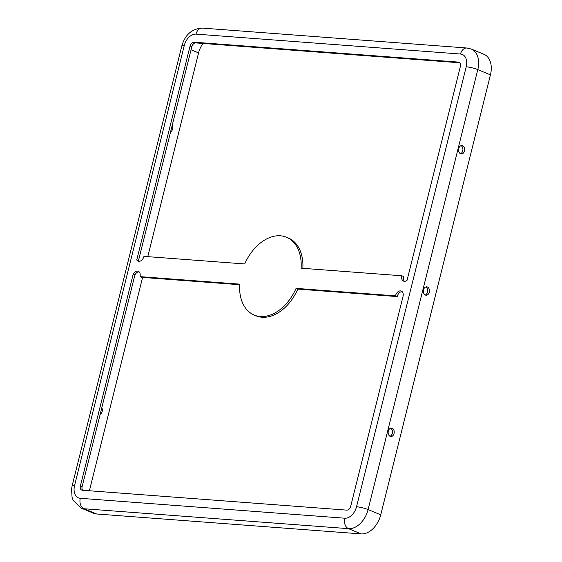 <?xml version="1.0" encoding="UTF-8"?>
<svg xmlns="http://www.w3.org/2000/svg" width="562" height="562" viewBox="0 0 562 562"><rect width="100%" height="100%" fill="white"/><g stroke="black" fill="none" stroke-linecap="round" stroke-linejoin="round"><path stroke-width="0.84" d="M425.223 294.98A4.215 3.035 94.3 0 0 427.675 291.123A4.215 3.035 94.3 0 0 425.827 286.936M427.401 286.985A4.215 3.035 94.3 0 0 426.713 286.824A4.215 3.035 94.3 0 0 423.369 290.8A4.215 3.035 94.3 0 0 426.08 295.226A4.215 3.035 94.3 0 0 429.368 291.741A4.215 3.035 94.3 0 0 427.401 286.985M401.858 275.78A5.479 3.695 -67.5 0 0 403.551 281.126A5.479 3.695 -67.5 0 0 407.057 280.283L460.397 66.358A4.215 2.845 -67.5 0 0 459.098 62.249A4.215 2.845 -67.5 0 0 458.487 62.101L194.002 42.192A4.215 2.845 -67.5 0 0 190.082 46.014L136.749 259.939A5.479 3.695 -67.5 0 0 138.076 261.14A5.479 3.695 -67.5 0 0 143.956 256.363L244.702 263.95A42.143 28.423 112.5 0 1 286.522 237.234A42.143 28.423 112.5 0 1 301.113 268.193L401.858 275.78L403.579 276.49A5.479 3.695 112.5 0 0 404.478 281.316M202.994 43.457A18.539 12.505 -67.5 0 0 198.576 52.891L147.771 256.651M142.593 277.41L89.4 490.759M80.282 498.297A8.43 6.077 94.3 0 0 84.019 508.751A21.068 14.212 -67.5 0 1 80.984 508.034L93.629 513.275A21.068 14.212 -67.5 0 0 96.664 513.991L361.155 533.9A21.068 14.212 -67.5 0 0 380.748 514.813L490.443 74.858A21.068 14.212 -67.5 0 0 483.945 54.296L471.3 49.056L466.882 48.009A8.43 6.077 -85.7 0 0 460.503 54.029L196.012 34.12A12.645 8.528 -67.5 0 0 184.259 45.571L74.563 485.533A12.645 8.528 -67.5 0 0 80.282 498.297L344.773 518.206A12.645 8.528 -67.5 0 0 356.526 506.755A8.43 1.349 14 0 1 368.103 509.572L477.798 69.618A21.068 14.212 -67.5 0 0 471.3 49.056M139.004 261.337A5.479 3.695 112.5 0 1 138.47 260.649L136.749 259.939M350.702 506.313L403.031 296.427A5.479 3.695 -67.5 0 0 401.345 291.081A5.479 3.695 -67.5 0 0 395.458 295.858L296.083 288.376A42.143 28.423 112.5 0 1 254.263 315.092A42.143 28.423 112.5 0 1 239.672 284.133L140.001 276.63A5.479 3.695 -67.5 0 0 138.315 271.284A5.479 3.695 -67.5 0 0 133.222 274.066L80.387 485.968A4.215 2.845 -67.5 0 0 81.687 490.078A4.215 2.845 -67.5 0 0 82.298 490.226L346.782 510.134A4.215 2.845 -67.5 0 0 350.702 506.313M392.178 428.258A4.215 3.035 94.3 0 0 391.489 428.096A4.215 3.035 94.3 0 0 388.145 432.066A4.215 3.035 94.3 0 0 390.857 436.498A4.215 3.035 94.3 0 0 394.145 433.007A4.215 3.035 94.3 0 0 392.178 428.258M462.624 145.72A4.215 3.035 94.3 0 0 461.936 145.551A4.215 3.035 94.3 0 0 458.592 149.527A4.215 3.035 94.3 0 0 461.304 153.96A4.215 3.035 94.3 0 0 464.591 150.468A4.215 3.035 94.3 0 0 462.624 145.72M254.263 315.092L255.984 315.809A42.143 28.423 -67.5 0 0 297.804 289.093L397.186 296.574L395.458 295.858M297.804 289.093L296.083 288.376M390 436.252A4.215 3.035 94.3 0 0 392.459 432.389A4.215 3.035 94.3 0 0 390.604 428.209M82.663 490.254A4.215 2.845 112.5 0 1 82.115 486.685L134.95 274.776L133.222 274.066M239.637 284.716L141.729 277.347L140.001 276.63M134.95 274.776A5.479 3.695 112.5 0 1 139.109 271.804M302.869 268.327A42.143 28.423 -67.5 0 0 288.25 237.951L286.522 237.234M101.799 407.738A4.215 3.035 -85.7 0 1 100.162 414.306M172.246 125.193A4.215 3.035 -85.7 0 1 170.602 131.761M460.447 153.714A4.215 3.035 94.3 0 0 462.898 149.85A4.215 3.035 94.3 0 0 461.051 145.663M138.47 260.649L191.811 46.723A4.215 2.845 112.5 0 1 195.724 42.909L459.842 62.789M397.186 296.574A5.479 3.695 112.5 0 1 402.139 291.601M344.773 518.206A8.43 6.077 94.3 0 0 348.503 528.659A21.068 14.212 -67.5 0 0 368.103 509.572L380.748 514.813M356.526 506.755L466.221 66.794A8.43 1.349 14 0 1 477.798 69.618L490.443 74.858M466.221 66.794A12.645 8.528 -67.5 0 0 460.503 54.029M196.012 34.12A8.43 6.077 -85.7 0 1 202.397 28.1C192.049 28.62 185.193 34.563 181.828 45.915A8.43 1.349 -166 0 1 184.259 45.571M191.045 49.772L198.576 52.891M96.664 513.991L84.019 508.751L348.503 528.659L361.155 533.9M82.115 486.685L80.387 485.968M191.811 46.723L190.082 46.014M459.625 62.572L458.487 62.101M195.724 42.909L194.002 42.192M74.563 485.533A8.43 1.349 -166 0 0 72.133 485.87L181.828 45.915M202.397 28.1L466.882 48.009M80.984 508.034L73.172 500.391L72.055 497.307L71.557 488.968L72.133 485.87"/></g></svg>
